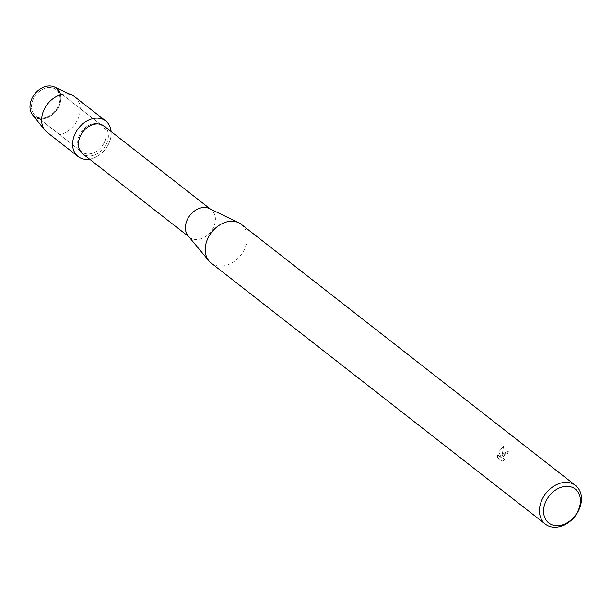 <?xml version="1.0" encoding="UTF-8"?>
<svg xmlns="http://www.w3.org/2000/svg" width="612" height="612" viewBox="0 0 612 612"><rect width="100%" height="100%" fill="white"/><g stroke="black" fill="none" stroke-linecap="round" stroke-linejoin="round"><path stroke-width="0.46" stroke-dasharray="3.06 2.29" d="M57.505 107.613A16.616 12.561 -52 0 1 35.511 115.79A16.616 12.561 -52 0 1 33.974 97.782A16.616 12.561 -52 0 1 55.967 89.604A16.616 12.561 -52 0 1 57.505 107.613A16.616 12.561 -52 0 1 35.511 115.79A16.616 12.561 -52 0 1 33.974 97.782A16.616 12.561 -52 0 1 55.967 89.604A16.616 12.561 -52 0 1 57.505 107.613M59.8 92.596A18.023 13.625 -52 0 1 58.178 107.781A18.023 13.625 -52 0 1 39.344 118.789M103.68 143.682A16.616 12.561 -52 0 1 81.679 151.86A16.616 12.561 -52 0 1 80.141 133.852A16.616 12.561 -52 0 1 102.143 125.674A16.616 12.561 -52 0 1 103.68 143.682A16.616 12.561 -52 0 1 81.679 151.86A16.616 12.561 -52 0 1 80.141 133.852A16.616 12.561 -52 0 1 102.143 125.674A16.616 12.561 -52 0 1 103.68 143.682M104.185 126.126A17.518 13.242 -52 0 1 105.807 145.113A17.518 13.242 -52 0 1 82.62 153.742M107.865 145.434A22.529 17.029 -52 0 1 89.559 159.166A22.529 17.029 -52 0 0 107.865 145.434A22.529 17.029 -52 0 0 111.132 131.549A22.529 17.029 -52 0 1 107.865 145.434M209.358 208.57A17.518 13.242 -52 0 1 211.186 209.709A17.518 13.242 -52 0 1 212.8 228.697A17.518 13.242 -52 0 1 189.613 237.318A17.518 13.242 -52 0 1 188.068 235.819M241.327 224.359A24.534 18.544 -52 0 1 243.599 250.951A24.534 18.544 -52 0 1 211.125 263.022M503.263 453.798L501.97 456.322L503.584 446.125L498.749 452.054L501.389 457.753L497.747 454.907L497.472 457.646L501.962 461.157L504.946 460.063L503.37 458.969L503.477 456.621L504.472 454.739L506.499 453.393L507.478 453.699A24.534 18.544 128 0 0 508.327 451.579L507.761 451.243L503.263 453.798M504.877 460.033L501.886 461.127L497.395 457.623L497.671 454.877L501.312 457.722L498.681 452.023L503.515 446.094L501.901 456.292L507.685 451.212L508.258 451.549A24.426 18.467 -52 0 1 507.409 453.668L505.68 453.576L503.408 456.59L503.301 458.939L504.946 460.063M54.483 87.003A18.023 13.625 -52 0 1 58.178 107.781A18.023 13.625 -52 0 1 32.635 114.98M74.786 96.803A22.529 17.029 -52 0 1 76.867 121.214A22.529 17.029 -52 0 1 47.047 132.307M35.511 115.79L81.679 151.86L35.511 115.79M188.764 236.66L189.613 237.318M210.337 209.044L211.186 209.709M55.967 89.604L102.143 125.674L55.967 89.604"/><path stroke-width="0.92" d="M39.344 118.789A18.023 13.625 -52 0 1 32.658 97.117A18.023 13.625 -52 0 1 47.162 86.154A18.023 13.625 -52 0 1 59.8 92.596M188.764 236.66L82.62 153.742A17.518 13.242 -52 0 1 80.998 134.747A17.518 13.242 -52 0 1 104.185 126.126L210.337 209.044M89.559 159.166A22.529 17.029 -52 0 1 75.957 132.1A22.529 17.029 -52 0 1 96.765 118.154A22.529 17.029 -52 0 1 111.132 131.549A22.529 17.029 -52 0 0 105.777 121.015A22.529 17.029 -52 0 0 75.957 132.1A22.529 17.029 -52 0 0 78.045 156.519A22.529 17.029 -52 0 0 89.559 159.166M545.361 524.124L211.125 263.022A24.534 18.544 -52 0 1 208.96 260.926L188.068 235.819A17.518 13.242 -52 0 1 187.991 218.331A17.518 13.242 -52 0 1 209.358 208.57L238.764 222.768A24.534 18.544 -52 0 1 241.327 224.359L575.563 485.461A24.534 18.544 -52 0 1 577.835 512.045A24.534 18.544 -52 0 1 545.361 524.124A24.534 18.544 -52 0 1 543.096 497.533A24.534 18.544 -52 0 1 575.563 485.461M208.96 260.926A24.534 18.544 -52 0 1 208.86 236.431A24.534 18.544 -52 0 1 238.764 222.768M577.254 512.374A21.527 16.272 -52 0 1 551.642 524.645A21.527 16.272 -52 0 1 546.768 499.637A21.527 16.272 -52 0 1 572.388 487.359A21.527 16.272 -52 0 1 577.254 512.374M78.045 156.519L47.047 132.307A22.529 17.029 -52 0 1 44.936 130.226L32.635 114.98A18.023 13.625 -52 0 1 32.658 97.117A18.023 13.625 -52 0 1 54.483 87.003L72.254 95.25A22.529 17.029 -52 0 1 74.786 96.803L105.777 121.015M44.936 130.226A22.529 17.029 -52 0 1 44.967 107.888A22.529 17.029 -52 0 1 72.254 95.25"/></g></svg>
